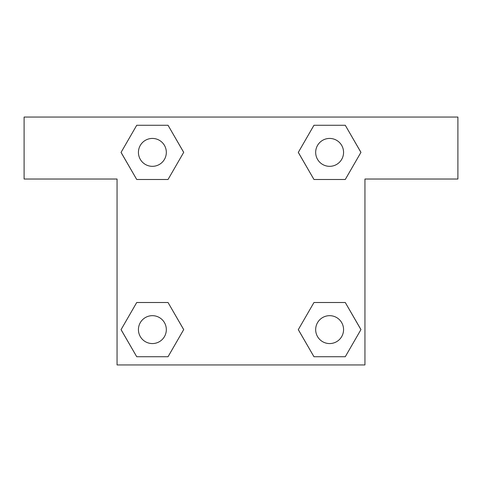 <?xml version="1.0" encoding="UTF-8"?>
<svg xmlns="http://www.w3.org/2000/svg" width="482" height="482" viewBox="0 0 482 482"><rect width="100%" height="100%" fill="white"/><g stroke="black" fill="none" stroke-linecap="round" stroke-linejoin="round"><path stroke-width="0.72" d="M330.321 179.491L313.963 179.491L345.275 179.491L313.963 179.491L298.31 152.378L313.963 125.266L345.275 125.266L360.928 152.378L345.275 179.491L313.963 179.491L330.321 179.491L313.963 179.491L298.28 152.402M136.725 179.491L168.037 179.491L136.725 179.491L121.072 152.378L136.725 125.266L168.037 125.266L183.69 152.378L168.037 179.491L136.725 179.491L121.036 152.402M151.679 302.509L168.037 302.509L136.725 302.509L168.037 302.509L183.69 329.622L168.037 356.734L136.725 356.734L121.072 329.622L136.725 302.509L168.037 302.509L151.679 302.509L168.037 302.509L183.72 329.598M345.275 302.509L313.963 302.509L345.275 302.509L360.928 329.622L345.275 356.734L313.963 356.734L298.31 329.622L313.963 302.509L345.275 302.509L360.964 329.598M457.9 117.06L24.1 117.06L24.1 179.027L117.06 179.027L117.06 364.94L364.94 364.94L364.94 179.027L457.9 179.027L457.9 117.06M168.037 125.266L136.725 125.266L168.037 125.266L183.72 152.36M136.725 356.734L168.037 356.734L136.725 356.734L121.036 329.64M313.963 356.734L345.275 356.734L313.963 356.734L298.28 329.64M345.275 125.266L313.963 125.266L345.275 125.266L360.964 152.36M343.564 329.622A13.942 13.942 0 0 0 322.645 317.542A13.942 13.942 0 0 0 322.645 341.696A13.942 13.942 0 0 0 343.564 329.622M166.326 329.622A13.942 13.942 0 0 0 145.407 317.542A13.942 13.942 0 0 0 145.407 341.696A13.942 13.942 0 0 0 166.326 329.622M343.564 152.378A13.942 13.942 0 0 0 322.645 140.304A13.942 13.942 0 0 0 322.645 164.458A13.942 13.942 0 0 0 343.564 152.378M166.326 152.378A13.942 13.942 0 0 0 145.407 140.304A13.942 13.942 0 0 0 145.407 164.458A13.942 13.942 0 0 0 166.326 152.378M313.963 302.509L330.321 302.509M168.037 179.491L151.679 179.491"/></g></svg>
